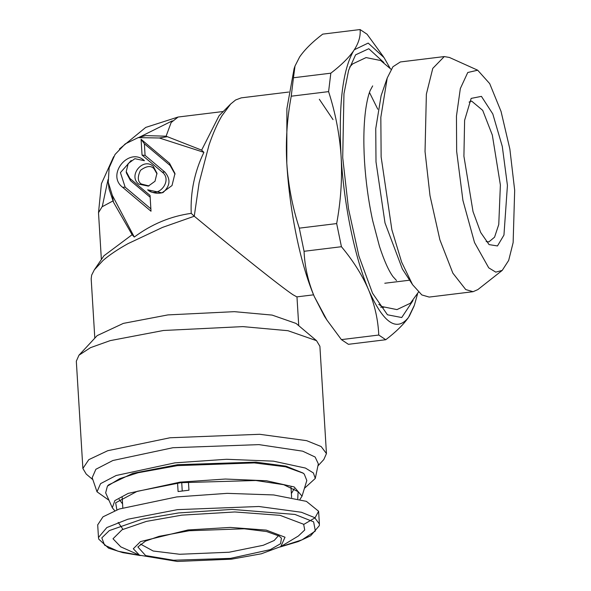 <?xml version="1.0" encoding="UTF-8"?>
<svg xmlns="http://www.w3.org/2000/svg" width="591" height="591" viewBox="0 0 591 591"><rect width="100%" height="100%" fill="white"/><g stroke="black" fill="none" stroke-linecap="round" stroke-linejoin="round"><path stroke-width="0.89" d="M317.914 465.907L323.802 459.562L326.454 453.578L319.894 346.289L316.532 340.675L296.069 323.44L272.141 315.092L234.383 311.664L167.91 314.907L123.349 323.388L97.183 335.607L78.972 355.198L76.32 361.19L82.88 468.478L86.242 474.093L92.861 479.67M91.184 278.767L91.657 275.125L94.338 269.814L103.085 260.424C109.401 254.972 117.705 249.387 127.981 243.662L162.562 227.387L194.262 216.225C239.88 254.056 281.301 286.99 292.988 294.746L296.845 296.881L313.577 294.828M132.118 234.723L134.29 237.057L112.283 195.266L113.487 202.233L132.118 234.723L103.913 255.807L94.338 269.814M113.487 202.233L109.062 188.972L108.242 182.264M316.532 340.675L287.957 330.701L242.849 326.609L163.456 330.487L110.229 340.608L90.467 347.678L78.972 355.198M134.29 237.057C151.643 224.144 170.622 216.24 191.218 213.358C190.346 192.045 194.572 171.708 203.91 152.345L159.348 137.991L138.213 137.622L125.211 143.901L115.053 154.458L109.128 167.851L108.256 182.264L112.283 195.266M241.224 97.87L235.595 99.99L230.645 104.031L221.824 115.947C217.222 123.785 212.952 133.492 209.007 145.068L199.108 182.915L194.262 216.225L191.218 213.358M230.645 104.031L219.069 115.74L201.634 150.136L166.093 136.196L145.578 135.605L138.213 137.622M326.454 453.578L321.164 446.545L306.64 440.664L259.708 434.296L170.016 437.768L107.717 450.719L88.805 459.65L82.88 468.478M153.328 166.403L156.962 173.237L154.997 181.267L148.311 186.121L138.767 184.119C127.693 175.682 143.133 156.896 153.328 166.403M142.047 155.086L141.079 139.277L169.506 163.249L174.966 173.503L172.018 185.544L161.986 192.836L147.676 189.822C157.863 199.33 173.303 180.543 162.23 172.107L142.047 155.086L145.076 155.381L164.808 172.018C170.88 179.073 170.282 185.921 163.027 192.555C157.465 194.033 152.345 193.124 147.676 189.822M151.008 211.238L122.588 187.266C105.952 174.633 129.141 146.42 144.418 160.693L134.881 158.691L128.195 163.544L126.23 171.575L129.865 178.408L150.048 195.429L151.008 211.238M203.91 152.345L201.634 150.136M304.431 488.321L315.276 478.444L318.342 463.876L315.129 457.028L302.688 451.177L258.947 444.624L172.949 447.712L112.874 460.507L95.882 469.269L92.189 477.705L97.005 491.793L108.98 500.274M148.947 185.929L141.345 184.023C137.607 181.607 137.326 177.034 140.503 170.311C146.457 165.923 150.949 165.369 153.97 168.657L157.029 173.939M169.506 163.249L170.156 165.51L144.367 143.761L141.079 139.277M144.367 143.761L145.076 155.381M170.156 165.51L175.032 174.197M122.588 187.266L125.159 187.17L120.424 172.624L131.202 160.449M134.881 158.684L144.418 160.693M125.159 187.17L150.949 208.919M150.24 197.305L130.508 180.661L126.393 172.927L126.23 171.575M315.276 478.444L313.385 472.948L305.429 468.057L273.448 461.157L226.479 459.281L174.951 462.849L116.124 475.504L100.573 483.645L97.005 491.793M107.422 486.12L108.53 484.923L132.835 473.347L177.692 464.689L255.873 462.125L285.926 466.144L302.998 473.029L304.247 474.078L302.873 473.051L285.512 466.794L254.241 462.901L177.418 465.642L138.154 472.726L119.663 478.688L107.422 486.12L105.656 492.805L112.312 507.772L114.743 510.698M299.977 499.365L302.031 496.167L306.818 480.505L304.247 474.078M302.031 496.167L294.192 486.947L266.526 480.764L225.341 479.035L179.996 482.145L128.217 493.382L114.861 500.592L112.312 507.772M116.885 509.863L115.659 502.815L137.178 491.328L180.802 482.684L255.888 480.505L283.739 484.709L298.108 491.66L297.753 498.804M368.075 288.659C361.788 274.431 352.908 260.446 341.435 246.713L304.062 251.293C304.72 266.571 308.125 281.634 314.264 296.49L326.912 320.026L324.437 316.229L314.264 296.49C300.509 264.384 289.634 211.608 286.798 163.219L286.886 108.722L294.096 68.659L295.012 66.015L293.454 77.761L330.827 73.181C340.904 65.483 348.476 58.058 353.536 50.915C342.721 69.841 338.54 104.481 340.992 154.812L341.206 158.314C344.169 205.631 354.718 256.834 368.075 288.659L369.065 291.001C383.648 323.284 396.783 332.098 408.477 317.456L414.387 305.207L417.556 293.867M326.912 320.026L341.399 339.618L378.772 335.038C378.114 320.137 374.879 305.458 369.065 291.001M408.477 317.456C403.49 324.54 395.926 331.965 385.768 339.729L348.395 344.309L341.399 339.618M389.861 67.869L384.054 57.63L368.186 43.084L354.312 49.755C358.781 42.729 360.709 35.999 360.089 29.55L322.716 34.13C312.358 42.02 304.661 49.637 299.615 56.98L295.012 66.015M340.992 154.812C339.448 133.581 335.311 112.512 328.596 91.62L291.23 96.2C287.034 118.88 285.556 141.219 286.798 163.219C288.29 185.397 292.456 207.042 299.297 228.156L336.671 223.575C340.741 201.413 342.255 179.657 341.206 158.314M291.23 96.2L293.454 77.761M304.062 251.293L299.297 228.156M414.099 306.027L409.253 316.296M360.089 29.55L367.077 34.241L383.574 56.906M354.312 49.755L353.536 50.915M378.772 335.038L385.768 339.729M336.671 223.575L341.435 246.713M328.596 91.62L330.827 73.181M413.006 300.531L401.725 317.537L387.445 314.781L372.552 293.232L358.914 256.095L348.476 208.653L342.714 157.642L343.955 93.784L348.616 70.307L355.59 54.845L368.784 48.721L383.832 62.506M181.725 482.574L182.235 490.988M188.433 481.828L188.95 490.205L178.083 491.542L177.573 483.098M140.488 544.075L153.172 551.004L179.664 554.269L229.101 552.23L263.224 545.294L274.194 540.484L278.494 535.638M118.17 522.4L122.95 529.307M189.186 530.748L159.119 536.325L145.512 541.105L137.866 546.963L145.615 555.562L173.495 560.238L230.372 558.384L270.294 549.637L280.562 543.713L281.442 538.187L279.174 536.059L266.718 531.575L244.282 528.782L189.186 530.748M97.7 524.882L102.974 516.837L119.183 509.028L176.724 496.928L227.18 493.352L273.64 494.94L306.404 501.36L318.615 511.259L315.04 517.827L303.781 524.416M231.532 559.167L261.348 553.789L280.814 546.557L285.017 537.212L266.253 530.112L230.268 527.423L188.019 529.964L140.525 541.578L133.307 548.758L139.513 555.2L177.33 561.45L231.532 559.167M369.464 92.462L377.797 109.232M139.513 555.2L120.8 546.867L113.007 538.77L122.078 529.75L146.413 521.388L181.762 515.153L234.841 511.961L280.068 515.337L303.648 524.261L304.727 529.994L298.366 536.007L280.814 546.557M477.683 70.196L449.411 57.46L444.269 56.573L400.366 61.952L392.934 66.753L387.231 77.997L381.114 95.69L375.743 128.639L376.002 161.875L385 222.918L402.353 268.986L412.562 284.67L421.834 294.946L429.184 297.074L473.081 291.695L477.86 289.59L502.217 270.405L508.681 260.402L513.136 242.591L514.68 190.295L509.863 149.072L501.05 111.44L489.695 83.619L477.683 70.196L467.754 72.508L460.33 88.569L456.451 116.139L456.658 151.355L462.923 200.408L474.514 242.524L488.727 267.834L495.768 272.133L502.217 270.405M387.231 77.997L380.833 117.299L381.136 156.94L391.863 229.736L401.644 262.138L412.562 284.67M444.269 56.573L432.775 68.393L426.37 94.124L425.04 151.555L429.997 195.636L439.881 239.798L452.861 273.153L465.738 289.568L473.081 291.695M463.913 156.223L464.615 120.291L471.153 98.401L481.421 96.37L492.798 113.945L502.298 146.472L507.433 185.426L503.953 235.063L497.474 245.945L489.075 244.608L480.697 232.492L473.022 211.6L463.913 156.223M469.062 102.103L471.611 101.076L482.707 110.362L492.333 135.088L500.385 185.013L498.76 224.506L494.556 237.19L488.868 241.904L486.149 241.52M101.371 259.523L98.505 212.708L102.058 206.798L112.807 201.036M102.25 206.643L108.02 179.627M138.907 137.437L172.299 120.845M223.258 111.5L178.098 117.033L171.154 122.5L166.093 136.196M164.808 172.018L162.23 172.107M130.508 180.661L129.865 178.408M167.342 136.691L159.348 137.991M333.036 119.611L319.332 99.258M294.259 488.646L291.378 493.581M122.573 503.901L119.116 499.358M383.714 307.35L380.634 307.143M318.615 511.259L319.391 523.981L314.589 517.598L301.41 512.264L258.843 506.494L177.507 509.649L127.841 519.23L106.831 527.564L98.475 537.492L98.749 539.147L108.596 548.167L122.773 552.637L140.333 555.555M139.956 555.392L118.104 551.255L104.548 545.138L101.822 537.876L109.305 530.592L142.084 519.179L178.482 512.951L232.1 509.398L294.983 514.451L313.614 521.838L315.358 531.028L302.045 539.834L280.4 546.801M94.811 338.155L91.177 278.767M296.97 296.867L298.736 325.685M178.098 117.033L145.726 127.412L119.434 148.976M113.642 156.711L101.423 183.698L98.505 212.708M241.224 97.862L288.726 92.041M122.174 497.4L122.81 507.809M291.614 497.482L290.979 487.08M97.692 524.771L98.475 537.492M319.391 523.981L319.317 525.658L310.644 535.808L298.278 541.555L280.038 547.007M384.785 283.244L409.644 280.2M396.524 280.518L393.03 276.684C388.664 270.767 384.135 260.631 379.444 246.292L372.662 220.576C368.503 201.332 365.792 181.577 364.514 161.321C363.332 141.057 363.746 123.667 365.763 109.15C366.967 100.987 368.437 94.782 370.18 90.534L372.67 85.902M391.153 69.332L380.685 60.533L366.065 57.578L352.628 63.939L349.658 67.064M418.458 292.131L410.383 303.235L396.945 309.603L382.288 306.626L378.735 304.358"/></g></svg>
